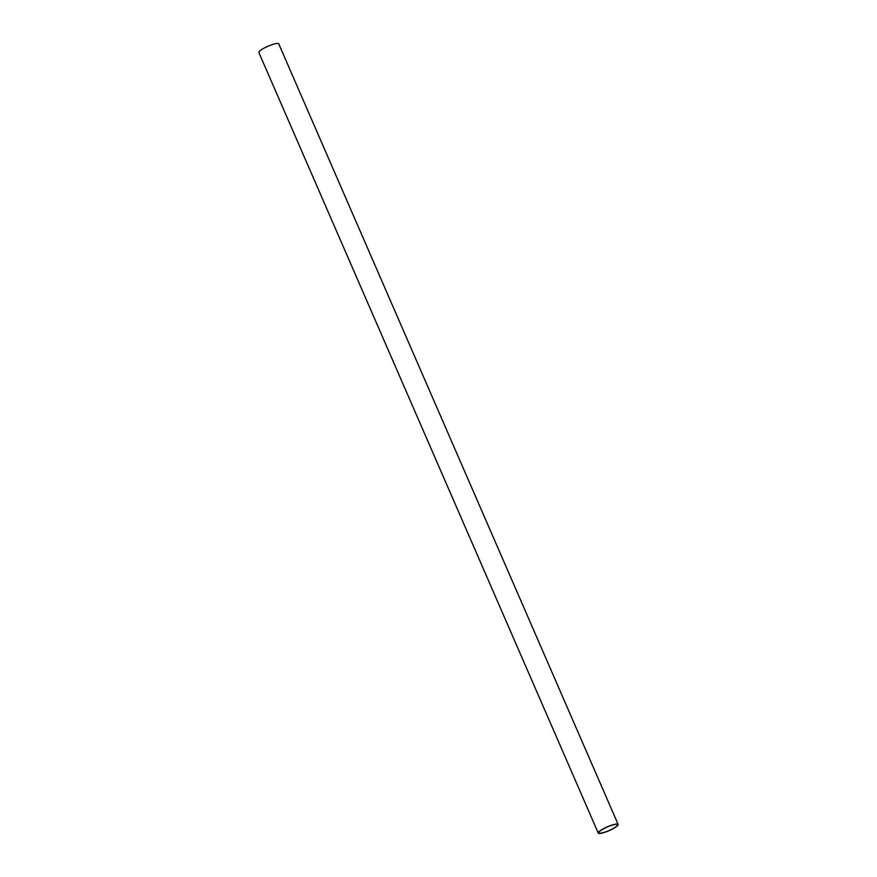 <?xml version="1.0" encoding="UTF-8"?>
<svg xmlns="http://www.w3.org/2000/svg" width="877" height="877" viewBox="0 0 877 877"><rect width="100%" height="100%" fill="white"/><g stroke="black" fill="none" stroke-linecap="round" stroke-linejoin="round"><path stroke-width="1.32" d="M601.83 833.15A10.842 2.094 156.5 0 0 612.815 828.853A10.842 2.094 156.5 0 0 618.142 824.424A10.842 2.094 156.5 0 0 607.366 826.825A10.842 2.094 156.5 0 0 598.257 833.073A10.842 2.094 156.5 0 0 601.83 833.15M602.225 832.876A10.173 1.962 156.5 0 0 612.53 828.842A10.173 1.962 156.5 0 0 617.529 824.687A10.173 1.962 156.5 0 0 607.421 826.945A10.173 1.962 156.5 0 0 598.87 832.799A10.173 1.962 156.5 0 0 602.225 832.876M618.142 824.424L278.743 43.85A10.842 2.094 156.5 0 0 267.967 46.251A10.842 2.094 156.5 0 0 258.858 52.499L598.257 833.073"/></g></svg>
